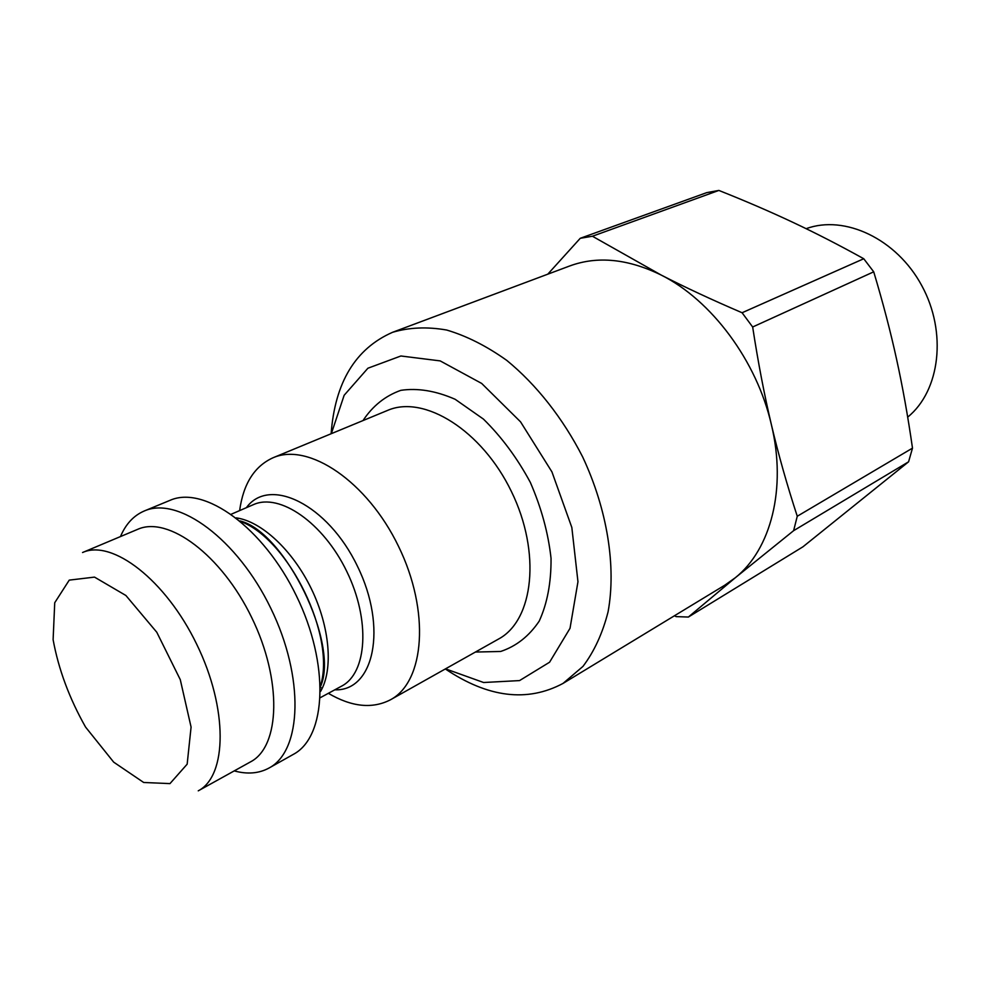 <?xml version="1.0" encoding="UTF-8"?>
<svg xmlns="http://www.w3.org/2000/svg" width="987" height="987" viewBox="0 0 987 987"><rect width="100%" height="100%" fill="white"/><g stroke="black" fill="none" stroke-linecap="round" stroke-linejoin="round"><path stroke-width="1.48" d="M120.476 536.57C125.768 524.048 133.701 515.522 144.275 510.982L170.011 500.347C204.247 485.024 263.455 527.502 296.433 595.926C329.806 664.152 326.561 736.944 293.349 754.364L269.069 768.009C258.964 773.512 247.342 774.474 234.24 770.896M144.275 510.982C178.153 495.782 237.435 539.062 270.833 608.35C304.613 677.44 301.973 750.786 269.069 768.009M137.662 529.34C168.098 515.498 221.544 554.953 251.734 617.615C282.307 680.105 280.246 746.505 250.55 761.853L198.251 790.834C227.269 775.905 228.108 708.469 196.734 644.326C165.73 579.998 112.222 538.951 82.55 552.523L137.662 529.34M445.322 668.952C488.047 697.661 527.28 702.497 563.022 683.423L724.742 585.229L735.34 577.716C770.859 549.426 786.836 488.565 771.39 424.694C756.819 360.884 711.491 300.147 661.179 275.052C628.016 258.791 597.53 255.756 569.733 265.959L392.542 332.311C355.456 348.608 334.988 382.413 331.126 433.749M563.022 683.423L582.972 666.398C594.223 651.494 602.601 633.296 608.078 611.829C616.369 566.674 607.35 509.6 582.663 456.944C562.849 418.155 536.348 384.572 506.75 360.378C486.677 346.079 466.666 335.962 446.716 330.04C427.235 326.623 409.186 327.376 392.542 332.311M331.336 433.663L344.155 395.269L367.904 368.225L400.895 355.986L440.177 360.897L481.693 383.45L520.556 421.844L551.93 471.872L571.831 527.465L577.963 581.75L570.017 628.312L549.574 662.228L519.557 680.586L483.618 682.51L445.519 668.841M239.631 510.6C243.308 483.864 254.424 466.246 272.992 457.783C308.45 442.04 367.226 481.36 398.526 546.354C430.246 611.138 424.792 681.647 390.494 699.771C372.346 709.122 351.631 706.976 328.35 693.318M735.34 577.716L793.622 530.673L908.583 461.805L802.937 546.81L688.371 617.048L735.34 577.716M718.869 190.429C745.592 201.052 770.267 211.699 792.894 222.346C815.484 232.944 839.098 245.072 863.748 258.742L742.076 312.743C711.516 299.629 684.546 287.057 661.179 275.052L592.422 236.238L718.869 190.429L706.778 192.625L580.245 238.299L547.773 274.189M873.717 271.82C882.946 302.59 890.558 331.706 896.566 359.194C902.624 386.707 907.929 416.354 912.494 448.135L797.262 516.25C787.034 484.95 778.41 454.427 771.39 424.694C764.357 395.01 758.115 362.451 752.662 326.993L873.717 271.82L863.748 258.742M908.583 461.805L912.494 448.135M592.422 236.238L580.245 238.299M752.662 326.993L742.076 312.743M793.622 530.673L797.262 516.25M674.466 615.752L676.12 616.616L688.371 617.048M806.145 228.688C844.613 214.5 896.554 238.768 921.759 285.613C947.286 332.274 940.068 390.778 907.855 416.983L907.695 417.119M53.113 639.675L54.729 602.736L69.25 580.122L94.518 577.111L125.892 595.494L156.785 632.248L180.276 679.648L191.083 727.086L187.16 764.172L169.974 783.604L143.683 782.481L113.69 762.149L85.561 727.074C69.312 698.315 58.504 669.186 53.113 639.675M272.992 457.783L387.496 410.444C423.978 394.381 481.977 430.344 511.426 491.538C541.295 552.535 533.696 620.342 498.497 639.07L390.494 699.771M475.401 652.049L500.656 651.469C516.226 646.288 529.094 636.159 539.235 621.082C547.291 603.415 551.227 582.503 551.042 558.334C548.266 533.079 541.357 507.762 530.315 482.359C517.188 457.98 501.556 436.896 483.433 419.093L455.13 399.279C435.835 390.84 417.735 387.854 400.833 390.334C385.275 395.873 372.667 405.941 363.019 420.561M240.705 521.469C289.006 539.47 336.197 636.664 320.467 685.755M320.541 691.468C333.421 669.655 329.991 627.127 311.3 588.696C292.67 550.252 261.37 521.247 236.263 517.879M334.803 689.827C373.925 691.381 387.78 627.868 357.467 566.291C327.82 504.369 269.34 475.981 246.368 507.688M237.62 518.952L238.101 518.175M231.316 514.19L253.425 504.641C279.555 492.612 323.304 522.691 346.782 571.473C370.581 620.095 367.176 673.072 341.551 686.162L320.368 697.636M321.441 689.839L320.541 689.74M320.491 686.607C339.676 644.264 285.181 532.03 240.051 520.926M322.317 688.099L320.516 687.668"/></g></svg>
